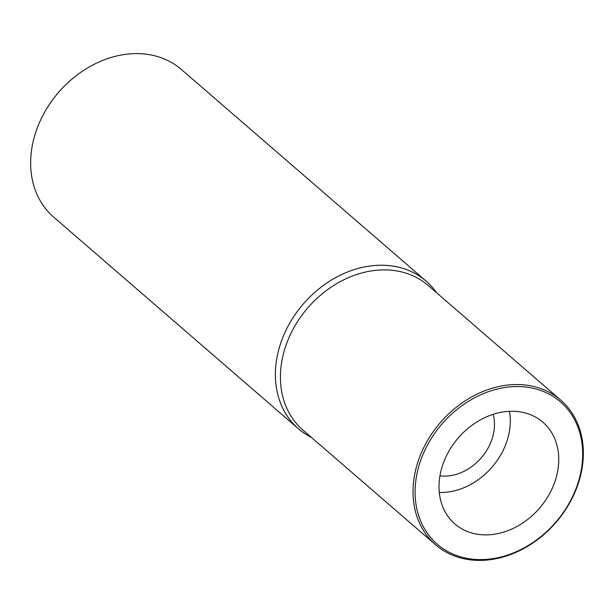 <?xml version="1.0" encoding="UTF-8"?>
<svg xmlns="http://www.w3.org/2000/svg" width="614" height="614" viewBox="0 0 614 614"><rect width="100%" height="100%" fill="white"/><g stroke="black" fill="none" stroke-linecap="round" stroke-linejoin="round"><path stroke-width="0.92" d="M311.444 437.444A97.603 77.947 -49.1 0 1 298.435 428.772A97.603 77.947 -49.1 0 1 277.144 356.627A97.603 77.947 -49.1 0 1 338.943 275.886A97.603 77.947 -49.1 0 1 426.116 281.12A97.603 77.947 -49.1 0 1 436.577 292.74M560.751 400.121L428.158 285.464A95.654 76.389 130.9 0 0 342.727 280.337A95.654 76.389 130.9 0 0 282.164 359.459A95.654 76.389 130.9 0 0 303.032 430.168L435.625 544.818A95.654 76.389 -49.1 0 1 414.757 474.115A95.654 76.389 -49.1 0 1 515.276 384.556A95.654 76.389 -49.1 0 1 560.751 400.121A95.654 76.389 -49.1 0 1 581.619 470.823A95.654 76.389 -49.1 0 1 481.1 560.382A95.654 76.389 -49.1 0 1 435.625 544.818M426.116 281.12L181.391 69.497A97.603 77.947 130.9 0 0 134.988 53.618A97.603 77.947 130.9 0 0 32.412 145.004A97.603 77.947 130.9 0 0 53.71 217.156L298.435 428.772M439.931 475.858A46.111 36.825 130.9 0 0 493.625 432.954A46.111 36.825 130.9 0 0 493.134 414.335M509.482 411.311A63.917 51.046 -49.1 0 1 509.159 432.647A63.917 51.046 -49.1 0 1 439.302 492.474M557.543 471.92A67.248 53.702 130.9 0 0 541.034 420.705A67.248 53.702 130.9 0 0 481.537 419.262A67.248 53.702 130.9 0 0 440.23 474.231A67.248 53.702 130.9 0 0 453.147 522.337A67.248 53.702 130.9 0 0 513.68 528.178A67.248 53.702 130.9 0 0 557.543 471.92M580.982 471.46A94.111 75.161 -49.1 0 1 482.074 559.577A94.111 75.161 -49.1 0 1 416.791 474.691A94.111 75.161 -49.1 0 1 515.699 386.574A94.111 75.161 -49.1 0 1 580.982 471.46"/></g></svg>
